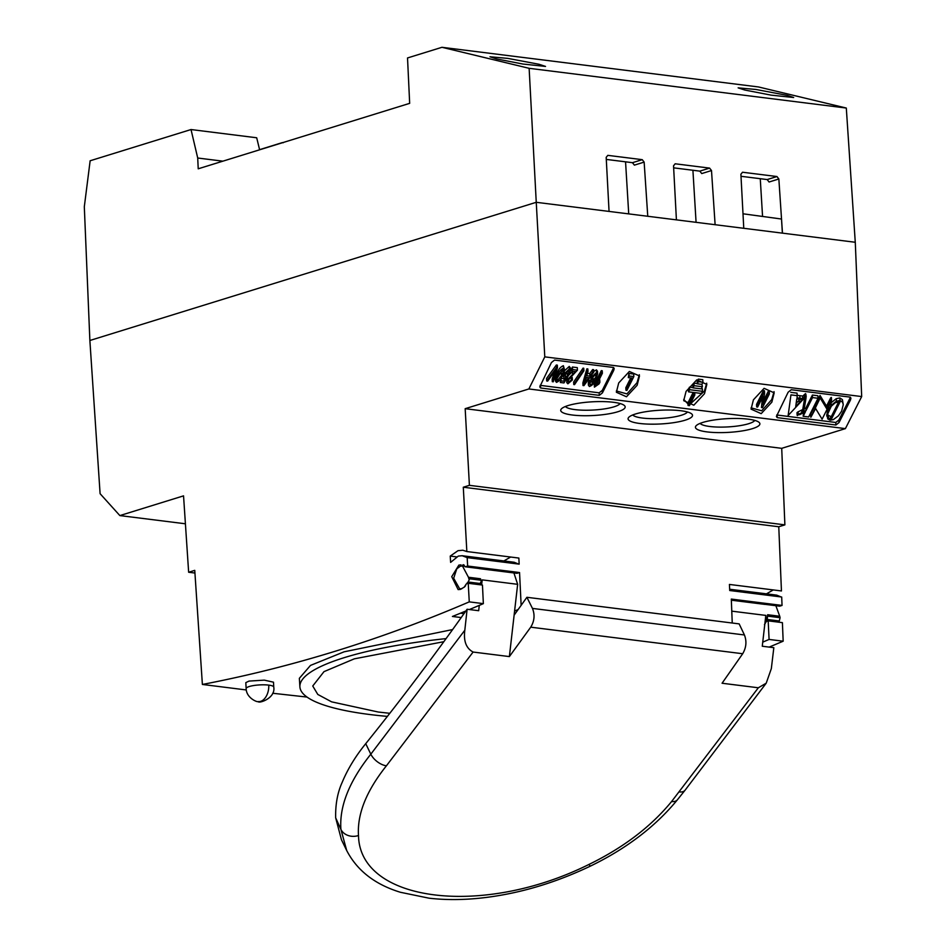 <?xml version="1.0" encoding="UTF-8"?>
<svg xmlns="http://www.w3.org/2000/svg" width="946" height="946" viewBox="0 0 946 946"><rect width="100%" height="100%" fill="white"/><g stroke="black" fill="none" stroke-linecap="round" stroke-linejoin="round"><path stroke-width="1.42" d="M258.234 701.565C257.631 702.5 246.327 698.16 246.137 688.582L245.818 682.634L249.023 681.085L264.301 680.139L273.5 682.184L273.761 687.092A13.835 2.944 -3.1 0 0 268.759 685.117A13.835 8.739 -82.9 0 1 260.682 701.329A13.835 8.739 97.1 0 1 258.234 701.565C258.388 703.812 275.783 698.479 273.761 687.092M387.387 716.394A194.072 41.34 -3.1 0 1 299.894 686.855A194.072 41.34 -3.1 0 1 344.439 657.588A194.072 41.34 -3.1 0 1 446.074 638.609M299.894 686.855L299.362 678.306L310.489 665.416L344.084 651.818L452.614 629.563M463.292 487.225L778.771 526.756L784.884 524.864L469.405 485.333L463.292 487.225L466.839 551.542L518.857 558.057L519.153 564.135L467.182 557.62L467.643 566.039L519.555 572.543L521.14 605.369M510.651 557.028L503.851 560.954M466.839 551.542L462.819 550.229L457.994 550.69L450.249 556.082L450.627 562.385L458.325 556.082L462.168 555.728L467.182 557.62M702.843 422.424A32.27 6.87 176.9 0 0 696.126 425.747A32.27 6.87 176.9 0 0 713.639 432.464A32.27 6.87 176.9 0 0 752.472 428.644A32.27 6.87 176.9 0 0 759.023 422.33A32.27 6.87 176.9 0 0 735.007 418.451A32.27 6.87 176.9 0 0 702.843 422.424M700.135 423.382A27.659 5.889 176.9 0 0 720.131 427.107A27.659 5.889 176.9 0 0 748.676 423.702A27.659 5.889 176.9 0 0 754.778 420.414M568.132 405.55A32.27 6.87 176.9 0 0 561.416 408.861A32.27 6.87 176.9 0 0 578.928 415.578A32.27 6.87 176.9 0 0 617.762 411.77A32.27 6.87 176.9 0 0 624.313 405.456A32.27 6.87 176.9 0 0 600.296 401.577A32.27 6.87 176.9 0 0 568.132 405.55M565.424 406.496A27.659 5.889 176.9 0 0 585.42 410.233A27.659 5.889 176.9 0 0 613.966 406.827A27.659 5.889 176.9 0 0 620.068 403.54M635.487 413.993A32.27 6.87 176.9 0 0 628.771 417.304A32.27 6.87 176.9 0 0 646.284 424.021A32.27 6.87 176.9 0 0 685.117 420.201A32.27 6.87 176.9 0 0 691.668 413.899A32.27 6.87 176.9 0 0 667.651 410.02A32.27 6.87 176.9 0 0 635.487 413.993M632.779 414.939A27.659 5.889 176.9 0 0 652.775 418.664A27.659 5.889 176.9 0 0 681.321 415.259A27.659 5.889 176.9 0 0 687.423 411.983M753.418 399.827L751.077 409.133L761.187 413.65L771.853 402.145L774.195 392.838L764.084 388.333L753.418 399.827M751.077 407.832L761.648 410.789L771.723 399.614L774.065 391.62M686.063 391.396L683.722 400.69L693.832 405.207L704.498 393.702L706.839 384.407L696.729 379.89L686.063 391.396M683.722 399.389L687.967 403.942M690.355 403.883L704.368 391.171L706.709 383.189M618.708 382.953L616.366 392.259L626.477 396.764L637.143 385.27L639.484 375.964L629.374 371.459L618.708 382.953M616.366 390.958L626.938 393.914L637.013 382.728L639.354 374.746M850.478 400.016L850.927 398.219L850.052 397.107L791.27 389.74L788.148 392.2L776.382 416.536L777.257 417.647L835.909 425.002L839.019 422.566L850.478 400.016L850.454 397.249M461.08 564.892L458.869 565.093L451.739 576.682L458.148 589.606L460.359 589.393L464.226 587.135L466.378 583.859L468.235 583.292L482.46 585.066L483.359 603.643L469.263 601.869C380.931 639.733 291.971 667.261 202.385 684.455L246.279 689.953M778.298 622.137L766.343 620.422L767.655 614.734L779.729 616.248L775.862 605.7M766.343 620.422L767.265 619.476L779.303 620.99L778.381 621.924M389.799 713.308L378.246 712.019L331.62 701.849L317.797 694.447L312.748 686.004L323.981 671.648L354.336 658.83L443.828 641.695M768.187 620.86L782.401 622.645L783.17 641.199L769.086 639.437L768.187 620.86L766.331 621.439L764.463 624.667M464.238 565.2L462.748 565.022L463.611 564.738M463.173 564.762L464.557 566.039M513.915 572.945L517.651 584.321L509.374 656.583L530.73 627.174C534.455 621.073 535.022 614.817 532.456 608.408L526.898 597.293L514.127 615.148M462.062 588.566L459.685 588.873L453.666 578.243L456.788 568.818L460.395 566.169L462.452 565.98L468.447 577.249L480.509 578.763L480.887 580.217L468.826 578.704L468.447 577.249M464.332 587.135L465.621 585.669M466.78 583.741L468.081 582.003L480.119 583.505L479.196 584.439L467.147 582.937M480.875 584.876L482.212 579.874L517.651 584.321M744.845 90.047L738.14 87.86L755.96 89.48L787.084 95.345L793.67 97.509L771.061 95.132L744.845 90.047M496.697 58.959L489.993 56.772L507.813 58.392L538.936 64.257L545.523 66.421L522.913 64.044L496.697 58.959M468.081 582.003L469.216 579.815L468.826 578.704M480.119 583.505L481.254 581.329L480.887 580.217M282.204 142.716L283.268 142.728L282.204 142.716M585.692 379.157L586.946 377.442M556.615 380.186L557.159 380.942L561.439 375.491C563.095 372.878 563.532 370.938 562.764 369.661L558.483 375.113C556.816 377.726 556.366 379.677 557.159 380.942L557.017 378.412L562.787 369.661M592.61 377.525L596.098 373.859M796.142 403.41L799.961 399.318M827.679 414.088L828.365 415.424L831.274 416.642L838.877 401.506M585.905 381.581L588.779 377.679L586.224 377.359L584.179 384.135L585.905 381.581L585.775 379.05M561.439 375.491L561.297 372.949M563.296 370.406L562.764 369.661M592.22 379.24L592.858 380.091L595.838 377.312L595.933 373.812L592.929 376.827L592.858 380.091L592.716 377.56M595.838 377.312L595.696 374.77M596.571 374.746L595.933 373.812M799.145 400.205L799.287 402.736L802.184 399.602L796.757 398.916L795.716 406.544L799.287 402.736M828.495 417.966L831.404 419.173L840.19 401.683L835.259 402.7L831.25 406.283L827.691 414.029L828.495 417.966L828.365 415.424M830.73 419.173L830.588 416.642M831.404 419.173L831.274 416.642M509.374 656.583L473.106 652.042C466.189 648.365 463.422 641.092 464.817 630.237L370.82 754.187L365.735 743.662C355.519 756.244 347.679 769.122 342.204 782.295C337.533 792.559 335.357 804.407 335.664 817.817L341.447 839.752L346.567 850.241M473.106 652.042L386.417 765.799A13.835 7.497 38.8 0 1 370.82 754.187C349.216 781.301 339.247 806.37 340.915 829.394L335.664 817.817M386.417 765.799C366.374 790.939 357.068 814.187 358.499 835.519A13.835 11.506 174.9 0 1 340.915 829.394L346.709 850.525C357.08 870.568 374.971 884.486 400.359 892.267L429.046 898.192C453.146 900.947 479.338 899.54 507.6 893.97C535.211 888.542 562.775 879.272 590.316 866.158A13.835 0.733 -115.7 0 1 589.039 864.396C623.509 847.581 651.025 826.615 671.601 801.522L758.337 687.777L722.07 683.237L742.693 653.733L530.73 627.174M479.279 605.369L478.676 610.702L467.111 609.259C434.214 655.779 400.418 700.584 365.735 743.662M758.337 687.777L766.213 683.178L771.333 668.633L773.828 647.679L762.275 646.236L765.811 615.408L731.778 611.151M583.162 370.69L583.895 370.785L574.518 384.644L573.784 384.549L583.162 370.69L583.032 368.16L583.753 368.254L583.895 370.785M582.996 385.519L587.005 371.364L587.986 371.482L586.721 375.704L589.902 376.106L592.764 372.085L593.745 372.204L583.919 385.625L582.996 385.519L582.854 382.976L586.875 368.834L587.005 371.364M553.268 381.794L552.298 381.664L556.224 369.224L547.687 381.084L546.705 380.966L556.496 367.545L557.466 367.663L553.268 381.794M563.509 368.231L564.466 369.531L562.385 375.597C561.013 379.157 559.015 381.415 556.402 382.373L555.456 380.706L557.537 374.994C558.909 371.423 560.907 369.177 563.509 368.231L563.378 365.7L564.466 369.543M555.456 381.167L555.314 378.175L557.395 372.464C558.648 369.082 560.647 366.835 563.378 365.7M563.993 381.226L566.039 377.868L564.419 378.234L563.473 376.898L564.431 373.528L569.374 368.964L570.473 370.371L569.752 373.197L568.712 373.256L568.664 370.394L565.412 373.564L565.412 376.839L568.227 375.964L563.97 382.941L560.304 382.48L561.12 380.871L563.993 381.226L564.171 378.175M564.715 375.94L565.412 376.839L565.27 374.309L567.245 373.114L567.387 375.645M569.232 371.199L568.664 370.394M572.365 379.996L567.872 383.804L566.749 382.562L567.505 379.653L575.322 371.612L571.774 371.163L572.578 369.555L577.427 370.158L568.44 379.807L568.629 382.385L571.514 379.701L572.365 379.996L572.224 377.466L571.372 377.17L571.514 379.701M567.967 381.522L568.629 382.385L568.487 379.843L571.372 377.17M602.377 373.292L596.891 384.206L599.87 382.302L599.055 383.91L594.419 387.139L601.431 373.173L602.377 373.292L602.235 370.761L601.289 370.643L601.431 373.173M594.644 379.949L591.936 381.498L591.002 380.126L591.96 376.768L596.607 372.381L597.659 373.812L595.779 379.417C594.348 383.177 592.22 385.542 589.417 386.512L588.436 385.282L589.039 382.846L590.068 382.787L590.257 385.093L592.291 383.745L594.644 379.949M802.492 398.55L805.744 396.611L788.148 415.495L790.939 394.872L797.194 395.665L797.052 397.852L802.492 398.55L802.787 396.078L802.918 398.609M802.787 396.078L805.495 393.631L805.744 396.611M799.878 414.573L797.194 415.081L802.858 412.101L805.117 398.03L806.193 396.953L805.886 394.234L805.968 398.42L803.722 411.676L806.027 410.564L812.543 397.58L818.03 398.266L808.641 416.961L803.154 416.275L805.472 411.676L799.878 414.573M797.466 415.566L797.064 412.551L798.093 411.817L798.223 414.348M820.182 397.982L826.662 408.672L830.777 400.454L831.404 399.945L831.392 400.69L822.098 419.196L815.618 408.518L810.888 417.245L820.182 397.982L820.04 395.452L826.52 406.141L826.662 408.672M810.888 417.245L810.793 413.863L820.04 395.452M826.52 406.141L830.647 397.923L831.262 397.415L831.392 400.69M839.989 400.465L842.543 402.156L843.264 404.675L841.621 411.179L838.404 415.838L833.331 419.622L830.08 420.201L827.762 418.936L826.851 414.407L828.471 409.405L831.167 405.361L836.359 401.222L839.989 400.465L839.847 397.935L842.401 399.614L842.543 402.156M626.914 390.379L625.968 390.249L632.082 378.081L628.298 377.608L629.102 376L633.832 376.591L626.914 390.379M689.457 405.645L688.049 405.467L693.43 394.742L694.849 394.92L689.457 405.645M701.424 393.453L688.534 391.845L689.61 389.693L702.5 391.313L701.424 393.453M701.27 388.877L692.98 387.836L694.068 385.684L702.358 386.725L701.27 388.877M701.861 384.383L697.308 383.816L698.385 381.664L702.937 382.231L701.861 384.383M756.67 406.946L763.599 393.169L764.605 393.288L762.937 404.746L768.448 393.773L769.394 393.891L762.464 407.679L761.459 407.549L763.138 396.078L757.616 407.064L756.67 406.946L756.54 404.415L763.457 390.627L763.599 393.169M358.499 835.519C359.657 901.999 482.212 917.62 589.039 864.396M464.817 630.237L467.111 609.259M481.62 584.971L482.212 579.874M471.581 608.621L471.451 609.803M767.265 619.476L767.655 614.734M779.303 620.99L780.083 617.691L768.034 616.189M743.769 228.305L740.895 174.23L742.527 172.231L776.95 176.535L778.854 178.983L782.472 233.154M776.95 176.535L767.182 179.563L769.086 182.01L778.854 178.983M767.182 179.563L741.002 176.287M762.559 216.445L760.265 178.699M259.618 149.799L256.697 137.773L191.021 129.543L197.714 158.017L222.878 161.163M197.714 158.017L198.222 168.802L409.665 103.351L407.525 57.954L441.959 47.3L529.133 68.313L536.252 202.302L89.87 340.489L84.312 206.76L90.142 160.773L191.021 129.543M573.784 384.549L573.654 382.018L583.032 368.16M586.875 368.834L587.856 368.952L587.986 371.482M587.454 373.28L589.76 373.564L589.902 376.106M589.76 373.564L592.622 369.555L592.764 372.085M592.622 369.555L593.615 369.673L593.745 372.204M557.466 367.663L557.336 365.132L556.354 365.002L556.496 367.545M554.498 371.672L552.157 379.133L552.298 381.664M556.354 365.002L546.563 378.435L546.705 380.966M557.537 374.994L557.395 372.464M555.361 378.991L555.314 378.175M561.12 380.871L560.978 378.341L563.851 378.696M563.343 374.498L563.39 373.457M569.374 368.964L569.244 366.433L564.289 370.986L564.431 373.528M569.244 366.433L570.332 367.84L570.473 370.371M568.7 370.406L568.712 373.256M567.245 373.114L568.097 373.434L568.227 375.964M560.978 378.341L560.304 382.48M566.749 382.562L566.985 378.01M567.387 377.359L567.505 379.653M568.215 375.716L572.436 371.577L572.567 374.108M572.578 369.555L572.448 367.024L571.632 368.633L571.774 371.163M572.448 367.024L577.297 367.627L577.427 370.158M598.924 380.162L599.729 379.76L599.87 382.302M601.289 370.643L594.277 384.596L594.419 387.139M592.291 383.745L592.172 381.498M590.872 377.75L591.191 375.692M591.853 374.793L591.96 376.768M593.71 371.423L596.465 369.839L596.607 372.381M596.465 369.839L597.517 371.27L597.659 373.812M588.306 382.87L588.897 380.316L589.039 382.846M588.897 380.316L589.937 380.245L590.068 382.787M589.571 381.794L590.257 385.093M590.115 382.562L592.161 381.214M797.182 395.345L802.362 396.007M805.602 394.08L805.72 396.185M790.939 394.872L788.148 415.495M790.809 392.342L797.064 393.122L797.194 395.665M798.093 411.817L802.728 409.571L802.858 412.101M802.728 409.571L804.691 397.828M805.212 394.659L805.886 394.234L805.838 395.889M804.195 408.849L805.886 408.033L806.027 410.564M805.886 408.033L812.413 395.05L812.543 397.58M812.413 395.05L817.888 395.735L818.03 398.266M803.568 412.657L803.154 416.275M830.647 397.923L830.777 400.454M831.262 397.415L831.25 398.16L831.262 397.415M810.746 414.715L810.852 416.583M836.359 401.222L836.229 398.68L839.847 397.935M842.401 399.614L843.264 404.675M826.769 416.074L826.851 414.407M826.709 411.877L828.341 406.875L828.471 409.405M828.341 406.875L831.037 402.83L831.167 405.361M831.037 402.83L836.229 398.68M633.832 376.591L633.702 374.06L628.972 373.457L629.102 376M630.757 377.915L625.826 387.718L625.968 390.249M628.972 373.457L628.298 377.608M694.849 394.92L694.731 392.614M693.182 392.424L687.908 402.937L688.049 405.467M693.312 392.436L693.43 394.742M702.5 391.313L702.37 388.771L701.388 388.652M689.61 389.693L689.48 387.162L688.404 389.303L688.534 391.845M689.48 387.162L692.969 387.6M702.358 386.725L701.967 384.159M694.068 385.684L693.926 383.154L692.85 385.306L692.98 387.836M693.926 383.154L697.297 383.579M702.937 382.231L702.795 379.701L698.396 379.145M698.207 379.228L697.167 381.273L697.308 383.816M698.254 379.204L698.385 381.664M763.457 390.627L764.474 390.757L764.605 393.288M763.517 400.785L768.306 391.242L768.448 393.773M768.306 391.242L769.252 391.36L769.394 393.891M762.417 397.509L761.459 407.549M526.898 597.293L739.157 623.887L744.431 634.967C746.867 641.341 746.288 647.596 742.693 653.733M456.469 556.863L450.249 556.082M519.555 572.543L517.226 573.276L479.646 568.558L478.901 567.837L479.646 568.558L465.337 566.76L467.643 566.039M779.729 616.248L780.083 617.691M609.058 211.431L606.185 157.355L607.817 155.357L642.239 159.661L644.143 162.109L647.762 216.279M644.143 162.109L634.376 165.136L632.472 162.688L606.291 159.413M676.414 219.862L673.54 165.798L675.172 163.788L709.595 168.104L711.498 170.552L715.117 224.71M711.498 170.552L701.731 173.567L699.827 171.131L673.647 167.844M782.377 233.142L781.514 219.034L742.988 213.784M855.267 242.271L846.303 108.045L529.133 68.313M846.303 108.045L758.467 86.949L441.959 47.3M540.107 385.341L599.161 392.827L602.283 390.367L613.706 367.58M776.725 414.975L835.767 422.472L838.877 420.024L850.348 397.474M732.239 623.024L731.305 599.078L782.046 605.428L779.74 606.15L778.972 605.428L779.74 606.15L731.353 600.095M518.562 564.053L514.163 562.243L462.168 555.728M764.368 604.092L765.373 604.352L764.368 604.092M202.385 684.455L194.758 570.355L188.644 572.247L183.548 495.858L119.858 515.582L100.099 493.694L89.87 340.489L536.252 202.302L855.279 242.271L861.688 396.563L845.393 428.621L781.715 448.333L784.884 524.864M628.723 213.891L625.554 161.825M696.079 222.334L692.91 170.256M599.291 395.357L602.413 392.897L613.741 370.347L614.191 368.562L613.315 367.45L554.522 360.083L551.4 362.566L539.764 386.89L540.639 388.014L599.291 395.357L599.161 392.827M782.046 605.428L781.692 597.021L729.721 590.517L729.425 584.439L781.443 590.954L778.771 526.756M769.086 639.437A2765.903 1747.901 97.1 0 1 762.748 642.133M518.172 609.531A2765.903 1747.901 97.1 0 1 514.589 611.045M461.222 617.561L452.413 616.461A2765.903 1747.901 -82.9 0 0 465.893 610.974M469.37 609.543A2765.903 1747.901 -82.9 0 0 483.359 603.643M468.235 583.292L469.263 601.869M272.673 693.252L307.024 697.072M469.405 485.333L465.172 408.684L528.861 388.96L544.79 356.867L536.252 202.302M188.644 572.247L194.935 573.04M119.858 515.582L185.404 523.788M544.79 356.867L861.688 396.563M528.861 388.96L845.393 428.621M465.172 408.684L781.715 448.333M773.26 589.926L766.449 593.851M729.662 589.24L776.737 595.14L781.112 596.95M783.17 641.199L769.181 647.099M246.137 688.582A13.835 2.944 -3.1 0 1 249.318 686.512A13.835 2.944 -3.1 0 1 268.759 685.117M590.316 866.158C626.406 848.657 655.424 826.544 677.371 799.831A13.835 7.497 -141.2 0 1 671.601 801.522M679.299 791.908A13.835 7.45 38.6 0 0 685.07 790.217L677.371 799.831M555.444 370.347L555.503 371.435M799.949 398.219L799.819 395.676M804.277 394.612L804.419 397.143M801.676 410.079L801.806 412.61M803.473 405.314L803.603 407.856M805.081 397.415L805.117 398.03M806.926 405.988L807.056 408.518M807.612 404.616L807.754 407.147M812.058 395.735L812.2 398.278M744.431 634.967L532.456 608.408M642.239 159.661L632.472 162.688M709.595 168.104L699.827 171.131M464.001 613.647L460.466 613.209M602.413 392.897L602.283 390.367M613.741 370.347L613.599 367.817M540.639 388.014L540.497 385.471M835.767 422.472L835.909 425.002M839.019 422.566L838.877 420.024M777.257 417.647L777.115 415.117M464.604 566.252L462.452 565.98M259.582 149.657L282.452 142.574M766.213 683.178L685.07 790.217M555.314 378.637L555.444 381.167M563.331 374.368L563.473 376.898M590.86 377.596L591.002 380.126M588.294 382.752L588.436 385.282M805.685 393.796L805.826 396.339M796.993 412.775L797.135 415.306M831.428 397.604L831.569 400.134M810.556 414.537L810.698 417.068M461.21 589.062L459.803 588.885M779.539 606.161L765.29 604.376M479.244 568.605L516.812 573.311M465.136 566.772L479.468 568.57M731.353 600.19L764.959 604.399"/></g></svg>

